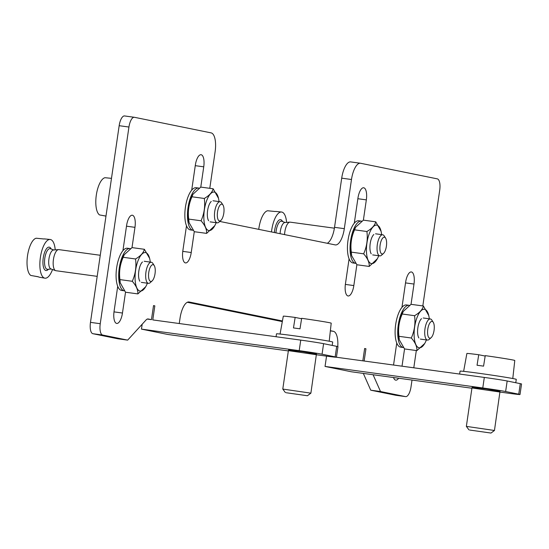 <?xml version="1.0" encoding="UTF-8"?>
<svg xmlns="http://www.w3.org/2000/svg" width="549" height="549" viewBox="0 0 549 549"><rect width="100%" height="100%" fill="white"/><g stroke="black" fill="none" stroke-linecap="round" stroke-linejoin="round"><path stroke-width="0.82" d="M356.871 264.728L353.831 285.569A11.357 4.275 -82.2 0 1 348.1 295.973A11.357 4.275 -82.2 0 1 345.438 283.86L349.089 258.84M354.29 223.189L357.941 198.168A11.357 4.275 -82.2 0 1 363.671 187.765A11.357 4.275 -82.2 0 1 366.334 199.877L363.376 220.163M194.277 231.678L191.237 252.519A11.357 4.275 -82.2 0 1 185.507 262.923A11.357 4.275 -82.2 0 1 182.844 250.811L186.495 225.79M191.697 190.139L195.348 165.119A11.357 4.275 -82.2 0 1 201.078 154.715A11.357 4.275 -82.2 0 1 203.741 166.827L200.776 187.113M393.544 365.037L396.755 343.022M401.957 307.371L405.608 282.351A11.357 4.275 -82.2 0 1 411.338 271.947A11.357 4.275 -82.2 0 1 413.994 284.059L411.036 304.345M426.415 339.92A19.428 7.309 -82.2 0 1 425.029 342.919A19.428 7.309 -82.2 0 1 414.818 341.43A19.428 7.309 -82.2 0 1 418.523 314.254A19.428 7.309 -82.2 0 1 428.762 315.551L423.403 306.013C422.565 309.519 419.621 312.745 414.564 315.696L402.225 314.014C399.041 321.151 397.956 328.583 398.972 336.317L399.315 339.865L404.558 348.938L402.012 366.197M398.622 378.227A11.357 4.275 -82.2 0 1 395.76 380.155A11.357 4.275 -82.2 0 1 393.523 377.534M120.293 283.195A19.428 7.309 -82.2 0 1 120.162 282.68L125.522 292.219L122.461 313.033A11.357 4.275 -82.2 0 1 116.731 323.436A11.357 4.275 -82.2 0 1 114.075 311.324L117.719 286.303M122.921 250.653L126.572 225.632A11.357 4.275 -82.2 0 1 132.309 215.229A11.357 4.275 -82.2 0 1 134.965 227.341L132.007 247.626M282.433 320.959L189.151 301.998A17.753 6.677 -82.2 0 0 188.986 301.971A17.753 6.677 -82.2 0 0 180.031 318.228L179.255 323.533M330.354 330.903L333.387 331.315L330.374 330.704M333.387 331.315A17.753 6.677 -82.2 0 1 337.765 346.584M364.152 361.029L365.943 348.78L364.632 348.512L362.834 360.844M412.011 380.059L411.016 386.873A10.651 4.008 -82.2 0 1 405.642 396.625A10.651 4.008 -82.2 0 1 405.546 396.611L380.519 391.526L373.094 374.747M327.252 243.282A17.753 6.677 -82.2 0 0 334.533 227.334L344.312 228.665L351.484 179.502A17.753 6.677 -82.2 0 1 360.439 163.245A17.753 6.677 -82.2 0 1 360.604 163.273L437.306 178.864A10.651 4.008 -82.2 0 1 439.708 190.201L422.819 305.93M416.314 350.543L413.795 367.803M344.312 228.665A17.753 6.677 -82.2 0 1 335.357 244.923A17.753 6.677 -82.2 0 1 335.192 244.895L219.758 221.432M316.485 354.764L325.433 355.985A17.753 0.405 -171.7 0 0 336.441 357.214L337.978 346.673A17.753 0.405 -171.7 0 0 336.709 346.337L323.594 343.674A17.753 0.405 -171.7 0 0 300.742 340.112L152.78 319.916L154.832 305.868L153.521 305.601L151.469 319.648L148.209 318.99A10.651 4.008 -82.2 0 0 148.113 318.969A10.651 4.008 -82.2 0 0 146.034 319.998L127.67 340.126L102.649 335.041A10.651 4.008 -82.2 0 1 100.247 323.704L128.94 127.032A10.651 4.008 -82.2 0 1 134.313 117.28A10.651 4.008 -82.2 0 1 134.416 117.294L211.118 132.885A17.753 6.677 -82.2 0 1 215.112 151.778L209.787 188.321M127.67 340.126L117.891 338.795L92.87 333.703A10.651 4.008 -82.2 0 1 90.475 322.373L119.167 125.694A10.651 4.008 -82.2 0 1 124.541 115.942A10.651 4.008 -82.2 0 1 124.637 115.963L134.217 117.266M334.533 227.334L341.704 178.164A17.753 6.677 -82.2 0 1 350.66 161.907A17.753 6.677 -82.2 0 1 350.825 161.934M395.959 395.301A10.651 4.008 -82.2 0 1 395.863 395.294A10.651 4.008 -82.2 0 1 395.767 395.273L370.747 390.188L380.519 391.526M370.747 390.188L363.321 373.409M364.618 348.601L365.943 348.78M500.064 392.075L509.005 393.297A17.753 0.405 -171.7 0 0 520.013 394.525A17.753 0.405 -171.7 0 0 518.743 394.189L505.629 391.526A17.753 0.405 -171.7 0 0 482.777 387.965L325.042 366.437L351.264 371.762L471.92 388.232M472.161 387.374L486.167 388.96L500.036 391.437M520.013 394.525L521.55 383.991A17.753 0.405 -171.7 0 0 520.28 383.655L507.166 380.985A17.753 0.405 -171.7 0 0 484.314 377.431L336.379 357.234M325.042 366.437L326.545 356.136M282.316 321.59L187.312 302.279M336.441 357.214A17.753 0.405 -171.7 0 0 335.171 356.877L322.057 354.208A17.753 0.405 -171.7 0 0 299.205 350.653L141.47 329.119L167.692 334.451L288.349 350.921M288.589 350.056L302.588 351.648L316.464 354.126M153.507 305.69L154.832 305.868M141.47 329.119L142.184 324.219M147.276 319.079L151.469 319.648M459.637 374.061L460.062 371.151A28.404 0.645 8.3 0 1 488.26 374.61A28.404 0.645 8.3 0 1 516.266 379.352L515.772 382.735M485.179 356.054L478.728 354.743A24.204 0.549 -171.7 0 0 466.876 353.494L463.631 371.357M512.787 378.529L514.784 360.48A24.204 0.549 -171.7 0 0 485.241 355.635L483.566 366.142A24.575 0.556 8.3 0 0 477.047 365.25L478.728 354.743M500.064 392.048L471.962 387.951L466.355 426.381L494.457 430.478L500.029 391.211M469.731 430.045L490.998 433.058L469.731 430.045M276.065 336.75L276.49 333.833A28.404 0.645 8.3 0 1 304.681 337.299A28.404 0.645 8.3 0 1 332.694 342.034L332.2 345.424M301.6 318.743L295.149 317.432A24.204 0.549 -171.7 0 0 283.305 316.176L280.059 334.039M329.215 341.21L331.205 323.169A24.204 0.549 -171.7 0 0 301.669 318.317L299.994 328.824A24.575 0.556 8.3 0 0 293.475 327.938L295.149 317.432M316.492 354.736L288.39 350.633L282.783 389.069L310.885 393.159L316.457 353.899M286.159 392.727L307.426 395.74L286.159 392.727M433.257 322.29L431.857 320.094A10.651 4.008 97.8 0 0 430.368 318.962A10.651 4.008 97.8 0 0 424.96 328.975A10.651 4.008 97.8 0 0 427.486 340.064A10.651 4.008 97.8 0 0 429.222 339.378L431.164 337.635A8.475 3.191 97.8 0 0 434.053 330.423A8.475 3.191 97.8 0 0 433.257 322.29A8.475 3.191 97.8 0 0 427.767 329.359A8.475 3.191 97.8 0 0 431.164 337.635M286.585 222.4A19.524 7.343 97.8 0 0 281.507 212.01L275.941 211.461A19.318 7.267 -82.2 0 0 275.138 211.502L267.603 210.761A19.03 7.158 97.8 0 0 258.751 229.358M281.507 212.01A19.524 7.343 97.8 0 0 271.501 231.946M334.403 228.185L290.188 222.153A10.651 4.008 97.8 0 0 289.865 222.146L284.862 222.53A9.587 3.603 97.8 0 0 280.086 233.696M289.865 222.146A10.651 4.008 97.8 0 0 284.554 234.601M385.59 238.108L384.19 235.912A10.651 4.008 97.8 0 0 382.708 234.78A10.651 4.008 97.8 0 0 377.293 244.792A10.651 4.008 97.8 0 0 379.826 255.889A10.651 4.008 97.8 0 0 381.562 255.196L383.497 253.453A8.475 3.191 97.8 0 0 386.393 246.24A8.475 3.191 97.8 0 0 385.59 238.108A8.475 3.191 97.8 0 0 380.1 245.177A8.475 3.191 97.8 0 0 383.497 253.453M101.682 215.311L105.971 216.121M111.481 178.35L105.01 177.711A19.03 7.158 97.8 0 0 96.315 195.115A19.03 7.158 97.8 0 0 99.575 214.94L105.984 216.066M222.997 205.058L221.597 202.862A10.651 4.008 97.8 0 0 220.108 201.73A10.651 4.008 97.8 0 0 214.7 211.742A10.651 4.008 97.8 0 0 217.232 222.832A10.651 4.008 97.8 0 0 218.969 222.146L220.904 220.403A8.475 3.191 97.8 0 0 223.8 213.19A8.475 3.191 97.8 0 0 222.997 205.058A8.475 3.191 97.8 0 0 217.507 212.127A8.475 3.191 97.8 0 0 220.904 220.403M32.913 275.824L38.396 276.847M55.216 249.864A19.524 7.343 97.8 0 0 50.144 239.474L44.572 238.925A19.318 7.267 -82.2 0 0 43.776 238.966L36.234 238.225A19.03 7.158 97.8 0 0 27.539 255.628A19.03 7.158 97.8 0 0 30.806 275.454L38.258 276.765A19.318 7.267 -82.2 0 0 39.35 277.197L44.86 278.165A19.524 7.343 97.8 0 0 52.532 269.518M50.144 239.474A19.524 7.343 97.8 0 0 40.324 257.838A19.524 7.343 97.8 0 0 44.86 278.165M100.261 255.271L58.825 249.617A10.651 4.008 97.8 0 0 58.496 249.603L53.493 249.994A9.587 3.603 97.8 0 0 48.923 259.011A9.587 3.603 97.8 0 0 50.913 268.928L55.627 270.643A10.651 4.008 97.8 0 0 55.943 270.719L97.187 276.353M58.496 249.603A10.651 4.008 97.8 0 0 53.411 259.629A10.651 4.008 97.8 0 0 55.627 270.643M154.228 265.572L152.828 263.376A10.651 4.008 97.8 0 0 151.339 262.244A10.651 4.008 97.8 0 0 145.924 272.256A10.651 4.008 97.8 0 0 148.456 283.346A10.651 4.008 97.8 0 0 150.193 282.66L152.128 280.916A8.475 3.191 97.8 0 0 155.024 273.704A8.475 3.191 97.8 0 0 154.228 265.572A8.475 3.191 97.8 0 0 148.738 272.64A8.475 3.191 97.8 0 0 152.128 280.916M409.403 305.374A21.301 8.015 97.8 0 0 409.039 305.299A21.301 8.015 97.8 0 0 398.217 325.324A21.301 8.015 97.8 0 0 403.275 347.51A21.301 8.015 97.8 0 0 403.391 347.524M409.039 305.299L406.432 304.949A21.301 8.015 97.8 0 0 395.609 324.967A21.301 8.015 97.8 0 0 400.667 347.153L403.275 347.51M428.762 315.551A19.428 7.309 -82.2 0 1 429.297 318.818M418.873 337.964A10.651 4.008 -82.2 0 1 417.83 328A10.651 4.008 -82.2 0 1 421.508 318.681M414.564 315.696C415.579 323.43 414.495 330.869 411.311 338.006C415.264 342.48 417.13 346.687 416.897 350.619L424.693 343.516M398.972 336.317L411.311 338.006M404.558 348.938L416.897 350.619M402.225 314.014L403.261 311.434L411.064 304.331L423.403 306.013M399.322 339.913A19.428 7.309 -82.2 0 1 399.198 339.399A19.428 7.309 -82.2 0 1 398.54 334.753A19.428 7.309 -82.2 0 1 402.932 312.024L403.261 311.427M130.367 248.656A21.301 8.015 97.8 0 0 130.01 248.58A21.301 8.015 97.8 0 0 119.188 268.605A21.301 8.015 97.8 0 0 124.246 290.792A21.301 8.015 97.8 0 0 124.355 290.805M130.01 248.58L127.402 248.23A21.301 8.015 97.8 0 0 116.58 268.248A21.301 8.015 97.8 0 0 121.638 290.435L124.246 290.792M147.386 283.202A19.428 7.309 -82.2 0 1 145.993 286.201A19.428 7.309 -82.2 0 1 135.781 284.711A19.428 7.309 -82.2 0 1 139.494 257.536A19.428 7.309 -82.2 0 1 149.733 258.833A19.428 7.309 -82.2 0 1 150.268 262.099M139.844 281.246A10.651 4.008 -82.2 0 1 138.801 271.281A10.651 4.008 -82.2 0 1 142.472 261.962M149.616 258.366L144.373 249.294C143.536 252.801 140.585 256.026 135.534 258.977C136.543 266.711 135.459 274.15 132.282 281.287C136.234 285.761 138.094 289.968 137.861 293.9L145.663 286.798M120.279 283.147L119.943 279.599C118.927 271.865 120.011 264.433 123.196 257.296L135.534 258.977M119.943 279.599L132.282 281.287M125.522 292.219L137.861 293.9M123.196 257.296L124.232 254.715L132.035 247.613L144.373 249.294M120.162 282.68A19.428 7.309 -82.2 0 1 119.51 278.034A19.428 7.309 -82.2 0 1 123.902 255.306L124.225 254.709M361.736 221.192A21.301 8.015 97.8 0 0 361.372 221.117A21.301 8.015 97.8 0 0 350.55 241.141A21.301 8.015 97.8 0 0 355.615 263.328A21.301 8.015 97.8 0 0 355.725 263.342M361.372 221.117L358.765 220.767A21.301 8.015 97.8 0 0 347.942 240.785A21.301 8.015 97.8 0 0 353.007 262.971L355.615 263.328M378.755 255.738A19.428 7.309 -82.2 0 1 377.362 258.737A19.428 7.309 -82.2 0 1 367.151 257.248A19.428 7.309 -82.2 0 1 370.863 230.072A19.428 7.309 -82.2 0 1 381.095 231.369A19.428 7.309 -82.2 0 1 381.637 234.636M371.206 253.782A10.651 4.008 -82.2 0 1 370.163 243.818A10.651 4.008 -82.2 0 1 373.842 234.498M381.095 231.369L375.736 221.83C374.898 225.337 371.954 228.562 366.897 231.513C367.912 239.247 366.828 246.686 363.644 253.823C367.604 258.298 369.463 262.504 369.23 266.437L377.362 258.737M369.23 266.437L356.891 264.755L351.648 255.683L351.305 252.135C350.296 244.408 351.381 236.969 354.558 229.832L366.897 231.513M351.305 252.135L363.644 253.823M354.558 229.832L355.594 227.252L363.397 220.149L375.736 221.83M351.662 255.731A19.428 7.309 -82.2 0 1 351.532 255.216A19.428 7.309 -82.2 0 1 350.88 250.57A19.428 7.309 -82.2 0 1 355.265 227.842L355.594 227.245M199.143 188.142A21.301 8.015 97.8 0 0 198.779 188.067A21.301 8.015 97.8 0 0 187.957 208.092A21.301 8.015 97.8 0 0 193.022 230.278A21.301 8.015 97.8 0 0 193.131 230.292M198.779 188.067L196.171 187.717A21.301 8.015 97.8 0 0 185.349 207.735A21.301 8.015 97.8 0 0 190.414 229.921L193.022 230.278M216.162 222.688A19.428 7.309 -82.2 0 1 214.769 225.687A19.428 7.309 -82.2 0 1 204.557 224.198A19.428 7.309 -82.2 0 1 208.27 197.022A19.428 7.309 -82.2 0 1 218.502 198.319A19.428 7.309 -82.2 0 1 219.037 201.586M208.613 220.732A10.651 4.008 -82.2 0 1 207.57 210.768A10.651 4.008 -82.2 0 1 211.248 201.449M218.502 198.319L213.142 188.781C212.305 192.287 209.361 195.513 204.303 198.464C205.319 206.198 204.235 213.636 201.051 220.773C205.01 225.248 206.87 229.455 206.637 233.387L214.769 225.687M206.637 233.387L194.298 231.705L189.055 222.633L188.712 219.085C187.703 211.351 188.787 203.919 191.965 196.782L204.303 198.464M188.712 219.085L201.051 220.773M191.965 196.782L193.001 194.202L200.804 187.099L213.142 188.781M189.062 222.681A19.428 7.309 -82.2 0 1 188.938 222.167A19.428 7.309 -82.2 0 1 188.286 217.521A19.428 7.309 -82.2 0 1 192.672 194.792L193.001 194.195M119.167 125.694L128.94 127.032M90.475 322.373L100.247 323.704M341.704 178.164L351.484 179.502M395.767 395.273L405.546 396.611M482.777 387.965L484.314 377.431M299.205 350.653L300.742 340.112M92.87 333.703L102.649 335.041M518.743 394.189L520.28 383.655M505.629 391.526L507.166 380.985M335.171 356.877L336.709 346.337M322.057 354.208L323.594 343.674M126.496 226.181L134.965 227.341M114 311.873L122.461 313.033M405.526 282.9L413.994 284.059M195.266 165.668L203.741 166.827M182.769 251.36L191.237 252.519M357.859 198.717L366.334 199.877M345.362 284.409L353.831 285.569M282.577 221.57A11.817 4.447 97.8 0 0 277.821 221.343A11.817 4.447 97.8 0 0 274.376 232.536M285.164 222.51L281.74 221.261A10.424 3.918 97.8 0 0 275.948 232.851M51.208 249.033A11.817 4.447 97.8 0 0 45.265 250.831A11.817 4.447 97.8 0 0 43.206 265.915A11.817 4.447 97.8 0 0 48.449 269.243M53.795 249.973L50.371 248.724A10.424 3.918 97.8 0 0 44.771 258.449A10.424 3.918 97.8 0 0 47.564 269.312L51.194 269.031M124.541 115.942L134.313 117.28M350.66 161.907L360.439 163.245M395.863 395.294L405.642 396.625M472.236 387.155L471.962 387.951M490.998 433.058L494.457 430.478M468.935 429.84L466.355 426.381M288.664 349.843L288.39 350.633M307.426 395.74L310.878 393.166M285.363 392.521L282.783 389.069M420.362 339.097L427.486 340.064M423.245 317.988L430.368 318.962M372.696 254.914L379.826 255.889M375.578 233.805L382.708 234.78M210.102 221.865L217.232 222.832M212.985 200.756L220.108 201.73M141.326 282.378L148.456 283.346M144.209 261.269L151.339 262.244M425.029 342.919L424.7 343.523M399.198 339.399L399.308 339.865M149.733 258.833L149.623 258.366M145.993 286.201L145.67 286.804M351.532 255.216L351.641 255.69M188.938 222.167L189.048 222.633"/></g></svg>
